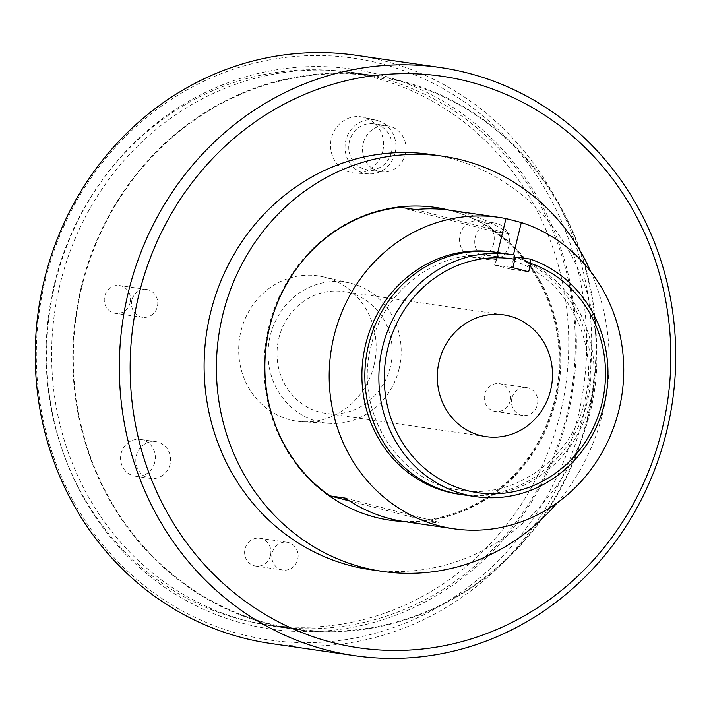 <?xml version="1.0" encoding="UTF-8"?>
<svg xmlns="http://www.w3.org/2000/svg" width="711" height="711" viewBox="0 0 711 711"><rect width="100%" height="100%" fill="white"/><g stroke="black" fill="none" stroke-linecap="round" stroke-linejoin="round"><path stroke-width="0.53" stroke-dasharray="3.56 2.67" d="M514.577 260.528L513.751 260.928L513.164 260.333L511.005 269.202L494.589 265.087L495.167 265.114L497.327 256.244L497.913 256.84L500.384 252.974A122.372 114.382 98.3 0 0 497.025 252.423M461.795 494.616A122.372 114.382 98.3 0 0 590.246 402.142A122.372 114.382 98.3 0 0 516.222 257.062M448.437 210.038A158.029 147.719 -81.7 0 1 449.388 210.278A158.029 147.719 -81.7 0 1 558.091 385.495A158.029 147.719 -81.7 0 1 403.155 521.412M389.637 520.159A158.029 147.719 -81.7 0 1 389.237 520.105A158.029 147.719 -81.7 0 1 374.573 517.155A158.029 147.719 -81.7 0 1 267.132 334.57A158.029 147.719 -81.7 0 1 434.723 207.328A158.029 147.719 -81.7 0 1 435.132 207.39M403.892 521.527A158.029 147.719 98.3 0 0 558.89 385.638A158.029 147.719 98.3 0 0 450.187 210.394A158.029 147.719 98.3 0 0 449.183 210.136M370.298 569.635A209.781 196.094 98.3 0 0 592.761 400.737A209.781 196.094 98.3 0 0 450.143 158.366A209.781 196.094 98.3 0 0 430.688 154.447M500.384 252.974L514.4 255.009M513.751 260.928L513.164 260.333L513.431 254.84M308.441 254.111A157.335 147.07 98.3 0 0 269.478 326.918A157.335 147.07 98.3 0 0 281.512 439.282M349.457 500.926L423.649 520.079A157.335 147.07 98.3 0 0 554.482 400.506A157.335 147.07 98.3 0 0 493.985 231.537L509.272 233.759A157.335 147.07 -81.7 0 0 449.912 210.243M55.227 282.934A282.934 264.474 98.3 0 0 244.522 623.805A282.934 264.474 98.3 0 0 567.751 415.268A282.934 264.474 98.3 0 0 378.456 74.388A282.934 264.474 98.3 0 0 55.227 282.934M566.8 414.797A279.707 261.452 -81.7 0 1 273.202 626.178A279.707 261.452 -81.7 0 1 60.124 283.973A279.707 261.452 -81.7 0 1 353.714 72.593A279.707 261.452 -81.7 0 1 566.8 414.797M45.246 280.356A293.954 274.775 -81.7 0 1 381.069 63.688A293.954 274.775 -81.7 0 1 577.741 417.846A293.954 274.775 -81.7 0 1 241.918 634.505A293.954 274.775 -81.7 0 1 45.246 280.356M270.687 643.473A297.189 277.797 98.3 0 0 582.629 418.886A297.189 277.797 98.3 0 0 356.229 55.298M81.276 287.048A279.707 261.452 98.3 0 0 294.363 629.253A279.707 261.452 98.3 0 0 587.953 417.872A279.707 261.452 98.3 0 0 374.875 75.668A279.707 261.452 98.3 0 0 81.276 287.048M508.943 245.739A18.575 17.366 -81.7 0 1 489.444 259.773A18.575 17.366 -81.7 0 1 475.295 237.047A18.575 17.366 -81.7 0 1 494.785 223.014A18.575 17.366 -81.7 0 1 508.943 245.739M493.692 243.518A18.575 17.366 -81.7 0 1 474.201 257.56A18.575 17.366 -81.7 0 1 460.053 234.834A18.575 17.366 -81.7 0 1 479.543 220.792A18.575 17.366 -81.7 0 1 493.692 243.518M170.018 464.399A18.575 17.366 -81.7 0 1 150.519 478.432A18.575 17.366 -81.7 0 1 136.37 455.707A18.575 17.366 -81.7 0 1 155.869 441.673A18.575 17.366 -81.7 0 1 170.018 464.399M154.776 462.177A18.575 17.366 -81.7 0 1 135.277 476.219A18.575 17.366 -81.7 0 1 121.128 453.494A18.575 17.366 -81.7 0 1 140.618 439.46A18.575 17.366 -81.7 0 1 154.776 462.177M510.143 400.853A14.051 13.136 -81.7 0 1 495.389 411.473A14.051 13.136 -81.7 0 1 484.68 394.276A14.051 13.136 -81.7 0 1 499.433 383.656A14.051 13.136 -81.7 0 1 510.143 400.853M511.893 398.24A14.051 13.136 98.3 0 0 522.594 415.428A14.051 13.136 98.3 0 0 537.347 404.808A14.051 13.136 98.3 0 0 526.647 387.611A14.051 13.136 98.3 0 0 511.893 398.24M130.14 302.735A14.051 13.136 -81.7 0 1 115.386 313.355A14.051 13.136 -81.7 0 1 104.677 296.158A14.051 13.136 -81.7 0 1 119.43 285.538A14.051 13.136 -81.7 0 1 130.14 302.735M131.882 300.113A14.051 13.136 98.3 0 0 142.591 317.31A14.051 13.136 98.3 0 0 157.344 306.69A14.051 13.136 98.3 0 0 146.635 289.493A14.051 13.136 98.3 0 0 131.882 300.113M270.491 555.469A14.051 13.136 -81.7 0 1 255.738 566.089A14.051 13.136 -81.7 0 1 245.028 548.901A14.051 13.136 -81.7 0 1 259.782 538.271A14.051 13.136 -81.7 0 1 270.491 555.469M272.233 552.856A14.051 13.136 98.3 0 0 282.942 570.053A14.051 13.136 98.3 0 0 297.696 559.424A14.051 13.136 98.3 0 0 286.986 542.235A14.051 13.136 98.3 0 0 272.233 552.856M382.714 151.452A28.316 26.476 -81.7 0 1 355.065 173.066A28.316 26.476 -81.7 0 1 331.415 138.201A28.316 26.476 -81.7 0 1 363.188 117.191A28.316 26.476 -81.7 0 1 382.714 151.452M395.085 153.132A27.178 25.409 -81.7 0 1 368.547 173.875A27.178 25.409 -81.7 0 1 345.848 140.423A27.178 25.409 -81.7 0 1 376.35 120.257A27.178 25.409 -81.7 0 1 395.085 153.132M391.494 152.207A23.214 21.703 -81.7 0 1 367.125 169.751A23.214 21.703 -81.7 0 1 349.439 141.347A23.214 21.703 -81.7 0 1 373.808 123.803A23.214 21.703 -81.7 0 1 391.494 152.207M363.241 143.355A23.214 21.703 98.3 0 0 380.927 171.76A23.214 21.703 98.3 0 0 405.297 154.216A23.214 21.703 98.3 0 0 387.611 125.811A23.214 21.703 98.3 0 0 363.241 143.355M373.915 365.676A73.42 68.629 -81.7 0 1 302.228 421.712A73.42 68.629 -81.7 0 1 240.913 331.335A73.42 68.629 -81.7 0 1 323.292 276.855A73.42 68.629 -81.7 0 1 373.915 365.676M399.022 369.089A71.109 66.47 -81.7 0 1 329.593 423.365A71.109 66.47 -81.7 0 1 270.216 335.832A71.109 66.47 -81.7 0 1 349.999 283.067A71.109 66.47 -81.7 0 1 399.022 369.089M81.783 287.182A279.147 260.928 -81.7 0 1 374.795 76.228A279.147 260.928 -81.7 0 1 587.446 417.748A279.147 260.928 -81.7 0 1 294.443 628.702A279.147 260.928 -81.7 0 1 81.783 287.182M54.578 283.227A279.147 260.928 -81.7 0 1 347.59 72.264A279.147 260.928 -81.7 0 1 560.241 413.793A279.147 260.928 -81.7 0 1 267.229 624.747A279.147 260.928 -81.7 0 1 54.578 283.227M390.348 366.849A61.537 57.52 -81.7 0 1 325.762 413.358A61.537 57.52 -81.7 0 1 278.881 338.072A61.537 57.52 -81.7 0 1 343.475 291.572A61.537 57.52 -81.7 0 1 390.348 366.849M400.311 207.345L493.985 231.537M423.649 520.079L438.936 522.301A157.335 147.07 -81.7 0 1 404.621 521.634M497.913 256.84L497.327 256.244L497.709 252.529M345.262 498.118L438.936 522.301M415.597 209.576L509.272 233.759M511.005 269.202L528.673 271.771M495.167 265.114L512.835 267.683M557.166 502.846A209.781 196.094 98.3 0 0 590.788 271.7M460.328 494.394A122.372 114.382 98.3 0 0 587.295 401.715A122.372 114.382 98.3 0 0 516.062 257.631M514.631 257.106A122.372 114.382 98.3 0 0 513.022 256.547M497.691 252.583A122.372 114.382 98.3 0 0 495.549 252.218M513.653 260.901C566.978 277.788 600.164 342.915 584.7 400.933C571.911 458.435 514.888 499.424 460.924 490.252C398.418 483.222 353.349 410.958 371.178 345.679C383.967 288.177 440.989 247.197 494.945 256.36L497.896 256.84M390.037 520.221L389.237 520.105M273.202 626.178L294.363 629.253M489.444 259.773L474.201 257.56M150.519 478.432L135.277 476.219M522.594 415.428L495.389 411.473M142.591 317.31L115.386 313.355M282.942 570.053L255.738 566.089M368.547 173.875L355.065 173.066M380.927 171.76L367.125 169.751M329.593 423.365L302.228 421.712M374.795 76.228L347.59 72.264M486.04 436.67L325.762 413.358M503.761 314.884L343.475 291.572M294.443 628.702L267.229 624.747M349.999 283.067L323.292 276.855M387.611 125.811L373.808 123.803M376.35 120.257L363.188 117.191M286.986 542.235L259.782 538.271M146.635 289.493L119.43 285.538M526.647 387.611L499.433 383.656M155.869 441.673L140.618 439.46M494.785 223.014L479.543 220.792M353.714 72.593L374.875 75.668M494.589 265.087L505.93 218.579M435.532 207.443L434.723 207.328"/><path stroke-width="1.07" d="M511.04 254.467L497.025 252.423A122.372 114.382 98.3 0 0 368.574 344.906A122.372 114.382 98.3 0 0 461.795 494.616L475.81 496.66A122.372 114.382 -81.7 0 1 382.589 346.941A122.372 114.382 -81.7 0 1 511.04 254.467A122.372 114.382 -81.7 0 1 514.4 255.009L514.88 259.311L512.835 267.683L528.673 271.771L530.708 263.399L530.228 259.097A122.372 114.382 -81.7 0 1 604.261 404.177A122.372 114.382 -81.7 0 1 475.81 496.66M530.228 259.097L516.222 257.062L514.577 260.528M403.155 521.412A158.029 147.719 -81.7 0 1 389.637 520.159M449.183 210.136A158.029 147.719 98.3 0 0 435.532 207.443A158.029 147.719 98.3 0 0 267.94 334.685A158.029 147.719 98.3 0 0 375.381 517.27A158.029 147.719 98.3 0 0 390.037 520.221A158.029 147.719 98.3 0 0 403.892 521.527M590.788 271.7A209.781 196.094 98.3 0 0 462.434 160.153A209.781 196.094 98.3 0 0 442.98 156.242A209.781 196.094 98.3 0 0 220.508 325.14A209.781 196.094 98.3 0 0 363.134 567.511A209.781 196.094 98.3 0 0 382.589 571.422A209.781 196.094 98.3 0 0 557.166 502.846M442.98 156.242L430.688 154.447A209.781 196.094 98.3 0 0 208.216 323.354A209.781 196.094 98.3 0 0 350.843 565.725A209.781 196.094 98.3 0 0 370.298 569.635L382.589 571.422M514.88 259.311A118.177 110.463 98.3 0 0 387.868 348.141A118.177 110.463 98.3 0 0 466.931 490.51A118.177 110.463 98.3 0 0 601.933 403.413A118.177 110.463 98.3 0 0 530.708 263.399M497.709 252.529L505.983 218.579A157.335 147.07 98.3 0 0 499.104 217.397L449.912 210.243A157.335 147.07 -81.7 0 0 415.597 209.576L400.311 207.345A157.335 147.07 98.3 0 0 308.441 254.111M499.104 217.397A157.335 147.07 98.3 0 0 333.957 336.294A157.335 147.07 98.3 0 0 453.814 528.788A157.335 147.07 98.3 0 0 618.961 409.892A157.335 147.07 98.3 0 0 521.305 222.534L513.431 254.84M505.983 218.579L521.305 222.534M662.065 429.586A288.79 269.949 98.3 0 0 468.842 81.649A288.79 269.949 98.3 0 0 138.921 294.505A288.79 269.949 98.3 0 0 332.135 642.442A288.79 269.949 98.3 0 0 662.065 429.586M128.371 292.114A297.189 277.797 -81.7 0 1 440.313 67.527A297.189 277.797 -81.7 0 1 666.714 431.115A297.189 277.797 -81.7 0 1 354.771 655.702A297.189 277.797 -81.7 0 1 128.371 292.114M440.313 67.527L356.229 55.298A297.189 277.797 98.3 0 0 44.286 279.885A297.189 277.797 98.3 0 0 270.687 643.473L354.771 655.702M439.167 361.384A61.537 57.52 98.3 0 0 486.04 436.67A61.537 57.52 98.3 0 0 550.634 390.17A61.537 57.52 98.3 0 0 503.761 314.884A61.537 57.52 98.3 0 0 439.167 361.384M349.457 500.926L329.975 495.896A157.335 147.07 98.3 0 1 281.512 439.282M435.132 207.39A158.029 147.719 -81.7 0 1 448.437 210.038M453.814 528.788L404.621 521.634A157.335 147.07 -81.7 0 1 345.262 498.118L329.975 495.896M495.549 252.218A122.372 114.382 98.3 0 0 365.623 344.471A122.372 114.382 98.3 0 0 460.328 494.394M516.062 257.631A122.372 114.382 98.3 0 0 514.631 257.106"/></g></svg>

